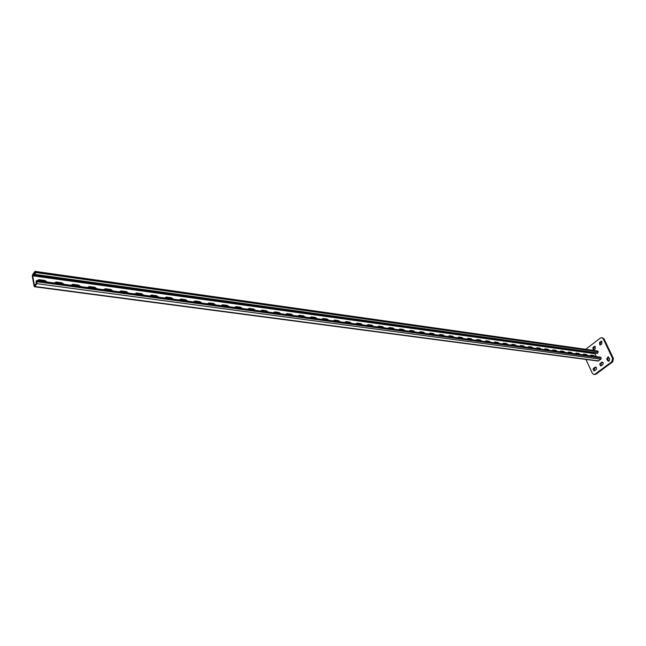 <?xml version="1.0" encoding="UTF-8"?>
<svg xmlns="http://www.w3.org/2000/svg" width="646" height="646" viewBox="0 0 646 646"><rect width="100%" height="100%" fill="white"/><g stroke="black" fill="none" stroke-linecap="round" stroke-linejoin="round"><path stroke-width="0.97" d="M609.178 360.977L609.646 358.934L608.08 356.762L606.82 359.014L607.531 360.516L608.395 361.195L609.178 360.977M585.954 359.434L592.439 373.428L593.827 374.527L595.014 374.187L611.835 361.72L612.586 358.449L603.13 338.625L601.83 337.583L600.522 337.947L585.696 349.308M612.586 358.449L613.45 358.562L603.994 338.762L603.13 338.625M595.014 374.187L595.887 374.292L612.707 361.833L611.835 361.72M583.661 354.476L583.879 354.953M602.734 362.228L601.151 363.343L601.135 365.886M608.5 356.923L607.692 359.136L608.847 361.154M596.048 367.211L594.498 368.309L594.481 370.844M595.329 346.458L593.747 347.58L593.698 350.084M601.991 341.379L600.376 342.525L600.32 345.029M601.83 337.583L603.994 338.762M613.45 358.562L612.707 361.833M595.887 374.292L593.827 374.527M602.71 364.78L603.307 363.205L602.314 362.075L600.279 363.23L599.69 364.287L600.683 365.935L602.71 364.78M596.024 369.754L596.613 368.18L595.628 367.057L593.626 368.196L593.036 369.254L594.029 370.893L596.024 369.754M595.265 348.961L594.909 346.288L592.883 347.459L593.246 350.124L595.265 348.961M601.927 343.89L601.571 341.217L599.512 342.396L599.876 345.069L601.927 343.89M35.974 282.294L36.313 280.865L37.064 281.188L36.83 283.675L34.86 286.509L34.109 286.186L32.332 276.343L32.68 274.461L35.021 271.36L35.482 272.507L35.134 274.397L34.666 275.083L34.529 274.348L34.892 272.265L32.696 275.818L34.472 285.661L36.693 282.94L36.451 281.608L35.974 282.294L36.822 282.391M590.549 355.857L591.017 355.106L590.606 355.421L594.102 356.342M594.853 356.439L593.577 355.453L591.017 355.106M583.152 354.856L583.637 354.097L583.217 354.412L586.762 355.34M587.521 355.445L586.229 354.452L583.637 354.097M388.472 328.402L389.352 327.546L388.932 327.934L393.818 329.129M394.625 329.242L393.01 328.047L389.352 327.546M377.87 326.965L378.774 326.101L378.354 326.496L383.32 327.708M384.136 327.813L382.497 326.61L378.774 326.101M398.897 329.823L399.753 328.967L399.333 329.355L404.146 330.534M404.953 330.647L403.346 329.46L399.753 328.967M409.144 331.212L409.976 330.364L409.556 330.752L414.296 331.915M415.095 332.02L413.513 330.849L409.976 330.364M419.222 332.585L420.029 331.745L419.609 332.117L424.277 333.271M425.076 333.376L423.51 332.222L420.029 331.745M429.13 333.925L429.921 333.094L429.501 333.465L434.088 334.604M434.887 334.709L433.345 333.562L429.921 333.094M438.884 335.25L439.651 334.426L439.232 334.79L443.745 335.912M444.545 336.025L443.019 334.886L439.651 334.426M448.469 336.558L449.22 335.734L448.8 336.098L453.25 337.204M454.041 337.317L452.531 336.186L449.22 335.734M457.909 337.842L458.636 337.018L458.216 337.382L462.601 338.472M463.392 338.585L461.89 337.462L458.636 337.018M467.195 339.102L467.898 338.286L467.478 338.641L471.798 339.723M472.589 339.836L471.104 338.722L467.898 338.286M476.328 340.337L477.014 339.53L476.595 339.885L480.85 340.959M481.641 341.064L480.172 339.957L477.014 339.53M485.324 341.564L485.994 340.757L485.574 341.104L489.765 342.17M490.548 342.275L489.103 341.177L485.994 340.757M494.174 342.768L494.828 341.96L494.408 342.315L498.542 343.357M499.326 343.462L497.888 342.38L494.828 341.96M502.895 343.947L503.525 343.155L503.105 343.494L507.183 344.528M507.958 344.641L506.537 343.559L503.525 343.155M511.47 345.117L512.092 344.318L511.672 344.665L515.686 345.691M516.461 345.796L515.056 344.73L512.092 344.318M519.925 346.264L520.523 345.473L520.103 345.812L524.059 346.829M524.843 346.934L523.446 345.876L520.523 345.473M528.25 347.395L528.832 346.611L528.412 346.942L532.312 347.944M533.087 348.049L531.706 346.999L528.832 346.611M536.446 348.509L537.012 347.726L536.592 348.065L540.444 349.05M541.211 349.155L539.846 348.113L537.012 347.726M544.521 349.607L545.071 348.832L544.659 349.163L548.446 350.14M549.221 350.245L547.865 349.211L545.071 348.832M552.475 350.689L553.016 349.914L552.596 350.245L556.335 351.214M557.102 351.311L555.762 350.285L553.016 349.914M560.316 351.747L560.841 350.98L560.421 351.311L564.111 352.264M564.879 352.369L563.546 351.351L560.841 350.98M568.036 352.797L568.545 352.038L568.133 352.361L571.775 353.305M572.534 353.41L571.217 352.401L568.545 352.038M575.651 353.83L576.143 353.071L575.731 353.394L579.325 354.331M580.084 354.436L578.784 353.435L576.143 353.071M32.696 275.818L594.974 353.709L596.347 356.649M47.231 282.052L44.937 280.485L44.574 281.01L38.534 280.186L37.105 280.509M44.937 280.485L38.897 279.661L37.064 280.671M64.196 284.353L61.943 282.811L61.572 283.328L54.304 282.819M61.943 282.811L56.032 282.003L54.256 283.005M362.592 324.89L360.912 323.662L356.164 323.573M360.912 323.662L357.052 323.137L356.099 324.009M373.453 326.367L371.797 325.148L367.138 325.059M371.797 325.148L368.01 324.631L367.081 325.503M351.529 323.388L349.833 322.152L349.421 322.556L344.996 322.063M349.833 322.152L345.909 321.611L344.932 322.491M340.28 321.861L338.561 320.61L338.149 321.014L333.627 320.521M338.561 320.61L334.571 320.061L333.562 320.949M328.822 320.303L327.086 319.043L326.674 319.455L322.055 318.954M327.086 319.043L323.024 318.486L321.983 319.374M317.162 318.72L315.401 317.444L314.99 317.864L310.266 317.356M315.401 317.444L311.267 316.879L310.201 317.775M305.292 317.105L303.507 315.821L303.095 316.241L298.266 315.733M303.507 315.821L299.292 315.248L298.202 316.144M293.195 315.466L291.394 314.166L290.983 314.586L286.049 314.077M291.394 314.166L287.099 313.576L285.976 314.481M280.881 313.786L279.048 312.478L278.644 312.906L273.597 312.398M279.048 312.478L274.679 311.881L273.524 312.793M268.332 312.083L266.475 310.758L266.071 311.194L260.903 310.678M266.475 310.758L262.026 310.153L260.831 311.065M255.541 310.346L253.668 309.014L253.264 309.45L247.975 308.933M253.668 309.014L249.13 308.392L247.903 309.313M242.516 308.578L240.611 307.23L240.207 307.666L234.805 307.149M240.611 307.23L235.984 306.592L234.724 307.52M229.233 306.769L227.303 305.405L226.899 305.857L221.368 305.332M227.303 305.405L222.587 304.767L221.295 305.695M215.691 304.936L213.737 303.555L213.341 304.008L207.673 303.483M213.737 303.555L208.924 302.893L207.592 303.83M201.883 303.055L199.905 301.666L199.509 302.126L193.703 301.601M199.905 301.666L194.995 300.996L193.63 301.932M187.8 301.141L185.798 299.736L185.402 300.196L179.451 299.679M185.798 299.736L180.791 299.05L179.378 300.002M173.435 299.195L171.4 297.766L171.004 298.242L164.916 297.717M171.4 297.766L166.297 297.071L164.843 298.024M158.779 297.2L156.72 295.763L156.324 296.239L150.082 295.715M156.72 295.763L151.503 295.052L150.009 296.013M143.824 295.174L141.732 293.712L141.345 294.196L134.941 293.672M141.732 293.712L136.411 292.985L134.877 293.954M128.562 293.098L126.43 291.621L126.051 292.113L119.486 291.588M126.43 291.621L121.004 290.886L119.421 291.855M112.969 290.983L110.813 289.489L110.434 289.981L103.707 289.465M110.813 289.489L105.274 288.73L103.643 289.715M97.061 288.819L94.873 287.308L94.494 287.809L87.59 287.3M94.873 287.308L89.213 286.541L87.533 287.527M80.807 286.606L78.586 285.088L78.206 285.589L71.125 285.08M78.586 285.088L72.796 284.297L71.068 285.29M388.521 327.958L388.932 327.934M377.926 326.521L378.354 326.496M46.391 281.939L44.574 281.01M63.365 284.24L61.572 283.328M361.776 324.776L360.492 324.058M372.637 326.254L371.377 325.544M350.713 323.275L349.421 322.556M339.457 321.748L338.149 321.014M328.007 320.19L326.674 319.455M316.338 318.607L314.99 317.864M304.468 316.992L303.095 316.241M292.372 315.353L290.983 314.586M280.049 313.673L278.644 312.906M267.501 311.97L266.071 311.194M254.718 310.233L253.264 309.45M241.685 308.465L240.207 307.666M228.401 306.656L226.899 305.857M214.86 304.823L213.341 304.008M201.051 302.942L199.509 302.126M186.969 301.028L185.402 300.196M172.603 299.082L171.004 298.242M157.947 297.087L156.324 296.239M142.984 295.06L141.345 294.196M127.722 292.985L126.051 292.113M112.138 290.87L110.434 289.981M96.222 288.705L94.494 287.809M79.967 286.493L78.206 285.589M34.472 286.751L598.172 361.041L600.885 359.216L601.16 358.005L600.465 357.206L36.701 280.614M35.021 271.36L597.542 350.988L598.228 351.779L597.413 353.402L34.666 275.083M594.974 353.709L595.378 353.071M601.628 341.572L600.764 341.435M600.376 342.525L599.512 342.396M594.99 346.636L594.118 346.514M593.747 347.58L592.883 347.459M595.741 367.38L594.869 367.267M594.498 368.309L593.626 368.196M607.692 359.136L606.82 359.014M608.403 360.63L607.531 360.516M602.411 362.406L601.539 362.293M601.151 363.343L600.279 363.23M34.86 286.509L598.632 360.912M36.83 283.675L600.885 359.216M37.177 281.777L601.16 358.005M37.064 281.188L600.974 357.609M593.577 355.453L593.165 355.768M578.784 353.435L578.364 353.75M571.217 352.401L570.806 352.724M563.546 351.351L563.134 351.674M555.762 350.285L555.35 350.616M547.865 349.211L547.445 349.543M539.846 348.113L539.426 348.444M531.706 346.999L531.287 347.338M523.446 345.876L523.026 346.216M515.056 344.73L514.636 345.069M506.537 343.559L506.117 343.906M497.888 342.38L497.468 342.727M489.103 341.177L488.683 341.532M480.172 339.957L479.752 340.313M471.104 338.722L470.684 339.077M461.89 337.462L461.47 337.826M452.531 336.186L452.111 336.55M443.019 334.886L442.599 335.25M433.345 333.562L432.925 333.934M423.51 332.222L423.09 332.593M413.513 330.849L413.093 331.228M403.346 329.46L402.926 329.848M393.01 328.047L392.59 328.434M382.497 326.61L382.077 327.005M586.229 354.452L585.817 354.767M35.134 274.397L597.954 352.991M32.809 275.188L595.063 353.314M35.377 271.918L598.043 351.384M35.482 272.507L598.228 351.779M38.897 279.661L38.534 280.186M72.796 284.297L72.425 284.805M89.213 286.541L88.833 287.042M105.274 288.73L104.894 289.23M121.004 290.886L120.624 291.37M136.411 292.985L136.023 293.47M151.503 295.052L151.116 295.529M166.297 297.071L165.901 297.54M180.791 299.05L180.395 299.518M194.995 300.996L194.599 301.456M208.924 302.893L208.529 303.354M222.587 304.767L222.184 305.211M235.984 306.592L235.58 307.036M249.13 308.392L248.718 308.828M262.026 310.153L261.614 310.589M274.679 311.881L274.267 312.309M287.099 313.576L286.687 314.004M299.292 315.248L298.88 315.668M311.267 316.879L310.855 317.299M323.024 318.486L322.604 318.898M334.571 320.061L334.152 320.473M345.909 321.611L345.497 322.015M357.052 323.137L356.64 323.533M368.01 324.631L367.59 325.027M56.032 282.003L55.669 282.52"/></g></svg>
